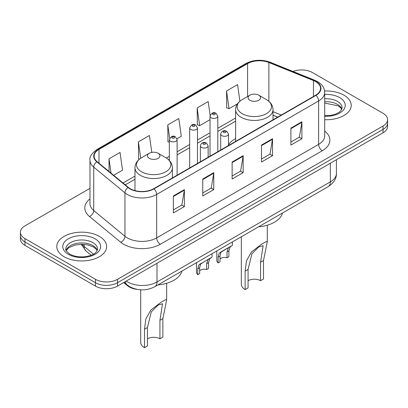 <?xml version="1.0" encoding="UTF-8"?>
<svg xmlns="http://www.w3.org/2000/svg" width="408" height="408" viewBox="0 0 408 408"><rect width="100%" height="100%" fill="white"/><g stroke="black" fill="none" stroke-linecap="round" stroke-linejoin="round"><path stroke-width="0.61" d="M235.615 138.628A27.525 15.892 0 0 0 228.5 144.779M277.664 117.132L273.013 115.25M137.195 289.4A15.581 8.996 180 0 1 127.526 285.743L123.655 282.555M89.979 188.348L24.965 225.884A15.581 8.996 0 0 0 20.4 232.244L20.4 239.027A15.581 8.996 0 0 0 24.965 245.392L95.477 286.1A15.581 8.996 0 0 0 117.514 286.1L383.035 132.799A15.581 8.996 0 0 0 387.6 126.439L387.6 123.048A15.581 8.996 0 0 1 383.035 129.407A15.581 8.996 0 0 0 387.6 123.048L387.6 119.656A15.581 8.996 0 0 0 383.035 113.291L312.523 72.583A15.581 8.996 0 0 0 292.924 71.436M20.4 232.244A15.581 8.996 0 0 0 24.965 238.604L95.477 279.317A15.581 8.996 0 0 0 117.514 279.317L117.514 282.708L383.035 129.407L117.514 282.708A15.581 8.996 0 0 1 95.477 282.708A15.581 8.996 0 0 0 117.514 282.708L117.514 286.1M24.965 238.604L24.965 241.995L95.477 282.708L24.965 241.995A15.581 8.996 0 0 1 20.4 235.635A15.581 8.996 0 0 0 24.965 241.995L24.965 245.392M343.924 95.166A24.929 14.392 0 0 0 324.6 90.984A24.929 14.392 0 0 1 343.924 95.166A24.929 14.392 0 0 1 351.227 105.341A24.929 14.392 0 0 0 343.924 95.166M99.333 236.38A24.929 14.392 0 0 0 72.165 233.259A24.929 14.392 0 0 0 56.773 246.554A24.929 14.392 0 0 0 64.076 256.734A24.929 14.392 0 0 0 91.244 259.855A24.929 14.392 0 0 0 106.636 246.554A24.929 14.392 0 0 0 99.333 236.38A24.929 14.392 0 0 0 72.165 233.259A24.929 14.392 0 0 0 56.773 246.554A24.929 14.392 0 0 0 64.076 256.734A24.929 14.392 0 0 0 91.244 259.855A24.929 14.392 0 0 0 106.636 246.554A24.929 14.392 0 0 0 99.333 236.38M315.68 81.615A16.621 9.593 180 0 1 320.55 88.398A16.621 9.593 180 0 1 315.68 95.186L153.724 188.69A16.621 9.593 180 0 1 128.357 187.41L97.14 161.67A16.621 9.593 180 0 1 94.131 156.167A16.621 9.593 180 0 1 99.001 149.379L247.595 63.592A16.621 9.593 180 0 1 268.877 62.516L313.461 80.539A16.621 9.593 180 0 1 315.68 81.615M315.976 81.447A17.034 9.838 0 0 0 313.701 80.345L269.117 62.322A17.034 9.838 0 0 0 247.299 63.424L98.705 149.211A17.034 9.838 0 0 0 96.798 161.808L128.015 187.547A17.034 9.838 0 0 0 154.015 188.863L315.976 95.355A17.034 9.838 0 0 0 315.976 81.447M173.369 195.962L173.369 212.925L184.391 206.565L184.391 189.603L173.369 195.962M173.369 209.916L181.856 205.02L184.345 190.169A4.157 2.397 -120 0 0 184.391 189.603M181.784 205.061L184.391 206.565M202.751 179L202.751 195.962L213.766 189.603L213.766 172.64L202.751 179M202.751 192.953L211.237 188.057L213.726 173.206A4.157 2.397 -120 0 0 213.766 172.64M211.16 188.098L213.766 189.603M290.894 128.112L290.894 145.08L301.91 138.715L301.91 121.752L290.894 128.112M290.894 142.066L299.38 137.17L301.864 122.318A4.157 2.397 -120 0 0 301.91 121.752M299.304 137.21L301.91 138.715M261.513 145.075L261.513 162.037L272.529 155.678L272.529 138.715L261.513 145.075M261.513 159.028L269.999 154.132L272.483 139.281A4.157 2.397 -120 0 0 272.529 138.715M269.923 154.173L272.529 155.678M232.132 162.037L232.132 179L243.148 172.64L243.148 155.678L232.132 162.037M232.132 175.991L240.618 171.095L243.107 156.244A4.157 2.397 -120 0 0 243.148 155.678M240.541 171.136L243.148 172.64M324.707 119.707A24.929 14.392 0 0 0 351.227 105.341A24.929 14.392 0 0 1 324.707 119.707M117.514 279.317L383.035 126.016A15.581 8.996 0 0 0 387.6 119.656M113.669 175.297L122.533 170.177L120.044 152.454L109.028 158.819L109.028 171.472M210.125 115.372L208.187 101.567L197.171 107.931L197.345 124.787M239.899 101.204L237.568 84.604L226.547 90.969L226.726 107.824M151.796 152.378L149.425 135.492L138.409 141.856L138.587 158.712M176.98 138.746L181.295 136.252L178.806 118.529L167.79 124.894L167.969 141.749M169.33 142.259L167.79 141.683M167.79 124.894L169.667 138.256M197.171 107.931L199.655 125.654L210.018 119.666M199.655 125.654L197.171 124.721M226.547 90.969L229.036 108.691L237.497 103.805M229.036 108.691L226.547 107.758M139.551 159.074L138.409 158.646M138.409 141.856L140.709 158.243M109.028 158.819L111.037 173.13M241.327 236.788L241.327 284.3A12.985 7.497 0 0 0 245.131 289.598L245.131 271.121L246.488 260.763L251.532 251.879L261.793 244.071L266.093 241.674L267.296 241.745L263.497 260.518L263.497 279.001L260.559 280.694A8.828 5.1 0 0 0 248.069 280.694M260.559 280.694L260.559 262.216L263.145 245.662L258.738 246.942L251.915 253.812L248.069 269.423L248.069 287.905L245.131 289.598M249.905 100.251A6.232 3.601 0 0 0 258.723 100.251A6.232 3.601 0 0 0 258.723 95.166L266.46 99.634A17.177 9.914 0 0 1 266.46 113.659A17.177 9.914 0 0 1 242.168 113.659A17.177 9.914 0 0 1 242.168 99.634C237.941 102.143 235.753 105.483 235.615 109.645A18.697 10.797 0 0 0 241.092 117.275A18.697 10.797 0 0 0 261.467 119.615A18.697 10.797 0 0 0 273.013 109.645C272.875 105.483 270.688 102.143 266.46 99.634L258.723 95.166A6.232 3.601 0 0 0 249.905 95.166A6.232 3.601 0 0 0 249.905 100.251M258.596 226.817A28.565 16.493 0 0 0 282.555 212.986M140.704 289.823L140.704 342.399A12.985 7.497 0 0 0 144.503 347.698L144.503 329.215L145.86 318.857L150.904 309.973L161.17 302.17L165.464 299.773L166.673 299.839L162.869 318.617L162.869 337.095L159.931 338.793A8.828 5.1 0 0 0 147.441 338.793M159.931 338.793L159.931 320.311L162.517 303.756L158.11 305.041L151.286 311.906L147.441 327.522L147.441 345.999L144.503 347.698M149.277 158.35A6.232 3.601 0 0 0 158.095 158.35A6.232 3.601 0 0 0 158.095 153.26L165.832 157.728A17.177 9.914 0 0 1 165.832 171.753A17.177 9.914 0 0 1 141.54 171.753A17.177 9.914 0 0 1 141.54 157.728C137.312 160.242 135.124 163.577 134.987 167.739A18.697 10.797 0 0 0 140.464 175.374A18.697 10.797 0 0 0 160.844 177.715A18.697 10.797 0 0 0 172.385 167.739C172.247 163.577 170.059 160.242 165.832 157.728L158.095 153.26A6.232 3.601 0 0 0 149.277 153.26A6.232 3.601 0 0 0 149.277 158.35M157.972 284.911A28.565 16.493 0 0 0 181.927 271.08M219.999 259.06A5.192 2.999 180 0 1 227.006 257.785L227.006 251.971L228.276 248.039L229.174 247.207L222.136 251.267L220.932 252.282L219.999 256.015L219.999 261.834L218.101 262.925A7.793 4.498 180 0 1 216.811 260.447L216.811 250.94M218.101 262.925L218.101 257.106L219.096 253.343L229.796 246.845M232.392 241.944L232.392 245.346L230.112 246.978L228.898 250.874L228.898 256.693L227.006 257.785M220.244 252.358L222.136 251.267L220.244 252.358M199.65 270.805A5.192 2.999 180 0 1 206.657 269.535L206.657 263.716L207.932 259.789L208.825 258.952L200.583 264.027L199.65 267.76L199.65 273.579L197.758 274.671A7.793 4.498 180 0 1 196.467 272.192L196.467 262.686M197.758 274.671L197.758 268.857L198.747 265.088L209.452 258.59M212.048 253.694L212.048 257.091L209.768 258.728L208.554 262.625L208.554 268.439L206.657 269.535M199.9 264.103L201.787 263.017L199.9 264.103M127.526 285.212L127.526 285.743M126.215 281.076A20.777 11.995 0 0 0 127.612 281.964A20.777 11.995 0 0 0 156.993 281.964L330.337 181.886A20.777 11.995 0 0 0 336.421 173.405C336.575 178.561 333.826 182.973 328.185 186.64L154.841 286.722A10.389 5.998 60 0 0 156.993 281.964L156.993 263.308M330.337 163.226L330.337 181.886A10.389 5.998 60 0 1 328.185 186.64M125.373 281.561A10.389 6.946 129.5 0 0 127.184 284.937L124.027 282.336M383.035 132.799L383.035 126.016M95.477 286.1L95.477 279.317M82.039 244.249A20.777 11.995 0 0 0 84.145 246.442L84.145 244.346M91.188 255.26L86.042 251.017A10.389 6.946 129.5 0 1 84.145 246.442L93.503 254.159M324.707 131.141A25.969 14.994 180 0 1 322.295 150.741L160.334 244.244A5.192 2.999 60 0 1 156.662 237.884L318.623 144.376A20.777 11.995 0 0 0 324.707 135.895L324.707 92.473A20.777 11.995 180 0 1 318.623 100.954A5.192 2.999 -120 0 0 315.976 95.355M160.334 244.244A25.969 14.994 180 0 1 123.609 244.244A25.969 14.994 180 0 1 120.697 242.245L89.48 216.5A25.969 14.994 180 0 1 89.979 198.905M127.281 237.884A20.777 11.995 0 0 0 156.662 237.884L156.662 194.458A20.777 11.995 180 0 1 124.955 192.856L93.733 167.117A20.777 11.995 180 0 1 89.979 160.237L89.979 203.663A20.777 11.995 0 0 0 93.733 210.543L124.955 236.283A20.777 11.995 0 0 0 127.281 237.884M324.707 92.473C324.37 88.903 324.039 85.93 317.546 81.61L314.813 80.289A5.192 2.433 112 0 0 313.701 80.345M314.813 80.289L270.229 62.266C261.625 59.221 253.46 59.66 245.733 63.587A5.192 2.999 60 0 1 247.299 63.424M98.705 149.211A5.192 2.999 -120 0 0 97.14 149.379C91.749 153.255 89.362 156.876 89.979 160.237M96.798 161.808A5.192 3.473 129.5 0 0 93.733 167.117L93.733 210.543A5.192 3.473 -50.5 0 1 89.48 216.5M270.229 62.266A5.192 2.433 112 0 0 269.117 62.322M128.015 187.547A5.192 3.473 129.5 0 0 124.955 192.856L124.955 236.283A5.192 3.473 -50.5 0 1 120.697 242.245M154.015 188.863A5.192 2.999 60 0 1 156.662 194.458L318.623 100.954L318.623 144.376A5.192 2.999 60 0 0 322.295 150.741M99.001 149.379L99.001 163.205M313.461 80.539L313.461 96.467M268.877 62.516L268.877 101.332M281.301 115.036L273.013 111.685M247.595 63.592L247.595 96.497M235.615 118.004L217.811 128.28M210.018 132.779L197.467 140.031M189.674 144.529L177.118 151.776M169.33 156.274L166.311 158.013M134.987 176.098L123.022 183.008M232.132 162.578L243.107 156.244M261.513 145.615L272.483 139.281M290.894 128.653L301.864 122.318M202.751 179.54L213.726 173.206M173.369 196.503L184.345 190.169M341.863 109.191A15.83 9.139 0 0 0 337.487 104.392A15.83 9.139 0 0 0 324.707 101.76M324.707 115.668L331.133 115.306L335.437 114.174L339.191 112.251L340.828 110.803L342.128 107.885A15.83 9.139 0 0 0 337.487 101.424A15.83 9.139 0 0 0 324.707 98.792M324.707 116.244A18.947 10.94 0 0 0 343.48 109.951A18.947 10.94 0 0 0 339.691 97.609A18.947 10.94 0 0 0 324.707 94.442M248.069 269.423L245.131 271.121M263.497 260.518L260.559 262.216M147.441 327.522L144.503 329.215M162.869 318.617L159.931 320.311M97.272 250.405A15.83 9.139 0 0 0 92.897 245.606A15.83 9.139 0 0 0 77.005 243.341A15.83 9.139 0 0 0 66.137 250.405M92.897 242.638A15.83 9.139 0 0 0 75.648 240.654A15.83 9.139 0 0 0 65.872 249.099C65.045 249.589 66.377 251.267 69.865 254.138C74.429 256.632 79.988 257.428 86.542 256.52C92.346 255.102 96.324 253.949 97.538 249.099A15.83 9.139 0 0 0 92.897 242.638M68.309 254.291A18.947 10.94 0 0 0 95.1 254.291A18.947 10.94 0 0 0 95.1 238.823A18.947 10.94 0 0 0 68.309 238.823A18.947 10.94 0 0 0 68.309 254.291M221.85 135.66A3.896 2.249 180 0 1 220.708 134.074C221.702 130.876 223.742 129.948 226.817 131.294L228.5 134.074A3.896 2.249 180 0 1 226.093 136.15A3.896 2.249 180 0 1 221.85 135.66M225.522 131.422A1.3 0.75 0 0 0 223.686 131.422A1.3 0.75 0 0 0 223.686 132.483A1.3 0.75 0 0 0 225.522 132.483A1.3 0.75 0 0 0 225.522 131.422M229.174 247.207L231.061 246.116M227.006 251.971L228.898 250.874M218.101 257.106L219.999 256.015M201.501 147.41A3.896 2.249 180 0 1 200.364 145.819C201.358 142.621 203.393 141.698 206.474 143.04L208.151 145.819A3.896 2.249 180 0 1 205.749 147.895A3.896 2.249 180 0 1 201.501 147.41M205.173 143.167A1.3 0.75 0 0 0 203.337 143.167A1.3 0.75 0 0 0 203.337 144.228A1.3 0.75 0 0 0 205.173 144.228A1.3 0.75 0 0 0 205.173 143.167M208.825 258.952L210.717 257.861M206.657 263.716L208.554 262.625M197.758 268.857L199.65 267.76M217.811 151.689L217.811 116.158A3.896 2.249 180 0 1 215.409 118.233A3.896 2.249 180 0 1 211.16 117.744A3.896 2.249 180 0 1 210.018 116.158L210.018 156.188M212.996 114.566A1.3 0.75 0 0 0 214.832 114.566A1.3 0.75 0 0 0 214.832 113.506A1.3 0.75 0 0 0 212.996 113.506A1.3 0.75 0 0 0 212.996 114.566M197.467 163.435L197.467 127.903A3.896 2.249 180 0 1 195.06 129.979A3.896 2.249 180 0 1 190.816 129.494A3.896 2.249 180 0 1 189.674 127.903L189.674 167.933M192.653 126.312A1.3 0.75 0 0 0 194.489 126.312A1.3 0.75 0 0 0 194.489 125.251A1.3 0.75 0 0 0 192.653 125.251A1.3 0.75 0 0 0 192.653 126.312M177.118 175.185L177.118 139.648A3.896 2.249 180 0 1 174.716 141.724A3.896 2.249 180 0 1 170.468 141.239A3.896 2.249 180 0 1 169.33 139.648L169.33 160.451M172.304 138.057A1.3 0.75 0 0 0 174.145 138.057A1.3 0.75 0 0 0 174.145 136.996A1.3 0.75 0 0 0 172.304 136.996A1.3 0.75 0 0 0 172.304 138.057M154.841 286.722C146.482 290.919 138.123 290.919 129.764 286.722L127.184 284.937M336.421 173.405L336.421 159.712M86.042 251.017L81.197 244.249M245.733 63.587L97.14 149.379M235.615 121.166L217.811 131.442M210.018 135.941L197.467 143.193M189.674 147.691L177.118 154.938M169.33 159.436L168.683 159.809M134.987 179.26L125.276 184.87M277.741 117.091L273.013 115.178M341.787 109.37L340.828 107.936L338.135 105.82L324.707 103.076M267.296 241.745L267.296 225.201M273.013 119.819L273.013 109.645M235.615 141.413L235.615 109.645M249.905 95.166L242.168 99.634M166.673 299.839L166.673 283.3M172.385 177.919L172.385 167.739M134.987 190.613L134.987 167.739M149.277 153.26L141.54 157.728M97.196 250.583L96.237 249.15L93.544 247.034L87.975 244.933L81.692 244.244L74.99 245.04L68.743 247.758L66.213 250.583M220.708 150.016L220.708 134.074M228.5 145.518L228.5 134.074M200.364 161.767L200.364 145.819M208.151 157.269L208.151 145.819M217.811 116.158L216.133 113.378C213.874 111.746 211.834 112.669 210.018 116.158M197.467 127.903L195.789 125.123C193.525 123.491 191.49 124.42 189.674 127.903M177.118 139.648L175.44 136.869C173.181 135.237 171.146 136.165 169.33 139.648"/></g></svg>
